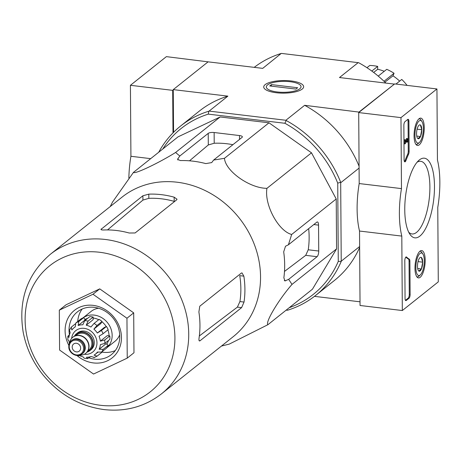 <?xml version="1.0" encoding="UTF-8"?>
<svg xmlns="http://www.w3.org/2000/svg" width="463" height="463" viewBox="0 0 463 463"><rect width="100%" height="100%" fill="white"/><g stroke="black" fill="none" stroke-linecap="round" stroke-linejoin="round"><path stroke-width="0.69" d="M213.617 160.059L224.451 158.317C225.464 171.119 249.748 188.331 266.937 188.331C264.165 204.571 278.286 231.02 291.667 234.481L288.408 244.8L285.509 246.218L283.692 251.86A97.884 86.205 51.4 0 1 283.871 277.771L284.936 280.931L288.652 279.351L292.02 284.398C278.836 299.393 264.986 322.497 267.892 324.708L312.45 289.196L336.572 248.88L336.225 198.968L311.495 152.819L269.009 122.805L220.151 116.965L178.012 136.869L133.454 172.381C134.392 174.551 158.479 163.184 175.593 152.477L179.8 156.019L177.566 159.353L180.431 160.568A97.884 86.205 51.4 0 1 205.792 163.595L211.707 162.594L213.617 160.059L242.045 137.401A4.549 1.435 -0.4 0 0 242.369 136.869A4.549 1.435 -0.4 0 0 239.504 135.555L214.137 132.522A4.549 1.435 -0.4 0 0 208.223 133.361L179.8 156.019M289.23 307.698A106.044 93.393 -128.6 0 0 338.274 261.387L341.231 261.404A108.319 95.395 51.4 0 1 315.61 295.452A108.319 95.395 51.4 0 1 287.482 310.245L286.117 310.175M359.265 112.127L304.642 105.309L285.874 120.27L286.157 120.502A108.319 95.395 51.4 0 1 340.681 182.283L337.73 183.134L338.274 261.387M337.73 183.134A106.044 93.393 -128.6 0 0 284.901 123.28L208.309 114.129A106.044 93.393 -128.6 0 0 162.762 149.022M340.681 182.283L341.231 261.404M173.556 132.32L173.255 89.614L208.095 61.845L262.718 68.368L281.203 53.471A108.319 95.395 -128.6 0 0 254.233 67.355M359.085 168.086L340.878 182.601M359.635 246.519L341.428 261.028M359.259 111.838L394.106 84.353M302.217 89.058A19.961 6.297 -0.4 0 0 302.518 88.803A19.961 6.297 -0.4 0 0 283.634 80.545A19.961 6.297 -0.4 0 0 264.871 89.064A19.961 6.297 -0.4 0 0 283.292 93.138A19.961 6.297 -0.4 0 0 302.217 89.058M385.858 83.085A108.319 95.395 -128.6 0 0 358.651 62.719L281.487 53.413M158.722 152.246A108.319 95.395 51.4 0 1 180.582 126.04L199.408 111.033A108.319 95.395 51.4 0 1 227.877 96.142L173.255 89.614M227.877 96.142L209.102 111.097L285.874 120.27M394.106 84.069L339.483 77.541L358.252 62.58M360.023 301.807L314.452 296.361M359.641 247.375A108.319 95.395 51.4 0 1 334.436 280.451L315.61 295.452M180.582 126.04A108.319 95.395 51.4 0 1 208.709 111.247L209.102 111.097M304.642 105.309A108.319 95.395 51.4 0 1 359.074 166.2M208.709 111.247L208.309 114.129M284.901 123.28L286.157 120.502M366.962 67.702L369.775 65.457A47.029 41.421 51.4 0 1 377.669 66.4L377.686 69.288L373.641 72.431M384.273 71.285A43.997 38.747 -128.6 0 0 377.686 69.288M378.236 76.1L386.738 69.323A47.029 41.421 51.4 0 1 394.054 73.276L392.989 75.822L384.915 82.148M399.65 81.123A43.997 38.747 -128.6 0 0 392.989 75.822M395.963 84.063L401.768 79.433A47.029 41.421 51.4 0 1 407.07 85.389M371.812 71.065L377.669 66.4M384.012 81.28L394.054 73.276M267.892 324.708L229.272 344.102L221.436 346.069M292.02 284.398L336.572 248.88M291.667 234.481L336.225 198.968M266.937 188.331L311.495 152.819M224.451 158.317L269.009 122.805M175.593 152.477L220.151 116.965M110.235 206.55L112.526 202.053L133.454 172.381M288.652 279.351L317.074 256.699A4.549 1.609 96.8 0 0 318.735 251.033L318.55 225.122A4.549 1.609 96.8 0 0 317.404 221.945A4.549 1.609 96.8 0 0 316.837 222.147L288.408 244.8M244.03 302.061A89.203 78.56 -128.6 0 0 243.851 276.145L241.987 272.892L241.362 273.077L199.779 306.222L198.887 311.981A89.203 78.56 51.4 0 1 199.073 337.892C198.754 340.374 199.067 341.335 200.022 340.774L241.605 307.629L244.03 302.061L239.921 301.569L237.38 307.125L199.333 335.959M239.921 301.569A84.839 74.717 -128.6 0 0 239.741 275.659L243.851 276.145M107.526 229.926L142.917 200.091L148.82 198.349A84.839 74.717 -128.6 0 1 174.186 201.376L174.157 197.18A89.203 78.56 -128.6 0 0 148.791 194.153L142.882 195.774L100.98 229.388M100.552 405.293A80.637 71.018 51.4 0 1 25.118 319.823A80.637 71.018 51.4 0 1 99.481 252.248A80.637 71.018 51.4 0 1 174.916 337.718A80.637 71.018 51.4 0 1 100.552 405.293M199.501 340.976L200.022 340.774L199.136 340.67M101.304 229.746L101.299 228.919C100.529 229.689 101.374 230.042 103.834 229.984A89.203 78.56 51.4 0 1 129.2 233.016L135.115 232.958L176.704 199.813L177.022 199.212L174.157 197.18M161.46 393.868L233.283 336.63A89.203 78.56 -128.6 0 0 256.809 251.791A89.203 78.56 -128.6 0 0 188.655 184.424A89.203 78.56 -128.6 0 0 122.082 197.111L50.264 254.355C27.195 274.316 18.155 300.192 23.15 331.977C26.154 347.811 32.792 362.147 43.071 374.978C59.414 394.679 79.758 406.219 104.094 409.587C125.681 411.943 144.803 406.705 161.46 393.868A89.203 78.56 -128.6 0 0 167.299 275.144A89.203 78.56 -128.6 0 0 50.264 254.355M232.895 144.693A87.918 77.431 -128.6 0 0 214.213 143.252L208.304 144.96L189.5 160.817M318.735 251.033L308.236 249.783L305.725 255.339L284.49 271.434M308.236 249.783A87.918 77.431 -128.6 0 0 308.676 228.647M59.594 350.051L59.316 310.152L66.059 304.781L99.736 288.871L133.697 312.861L133.975 352.76L127.232 358.13L93.549 374.04L59.594 350.051M59.316 310.152L92.994 294.248L126.955 318.237L127.232 358.13M126.955 318.237L133.697 312.861M92.994 294.248L99.736 288.871M102.167 352.111A27.305 24.047 -128.6 0 0 103.232 352.262A27.305 24.047 -128.6 0 0 115.287 350.584M82.159 309.018A27.305 24.047 -128.6 0 0 77.738 321.461M88.977 357.853A27.305 24.047 -128.6 0 0 94.579 359.161A27.305 24.047 -128.6 0 0 111.415 354.6A27.305 24.047 -128.6 0 0 113.203 318.26A27.305 24.047 -128.6 0 0 77.379 311.894A27.305 24.047 -128.6 0 0 69.438 334.685M76.893 355.474A30.344 26.721 -128.6 0 0 93.474 362.934A30.344 26.721 -128.6 0 0 121.011 332.556A30.344 26.721 -128.6 0 0 83.624 305.893A30.344 26.721 -128.6 0 0 68.825 345.352M400.975 117.625L436.939 88.96L437.437 159.943A54.617 19.307 -83.2 0 1 437.766 207.43L438.287 281.874L402.324 310.54L401.803 236.095A54.617 19.307 -83.2 0 1 401.473 188.609L400.975 117.625L358.703 112.573L394.667 83.907L436.939 88.96M401.803 236.095L359.525 231.043L360.046 305.487L402.324 310.54M359.525 231.043A54.617 19.307 -83.2 0 1 359.195 183.556L401.473 188.609M359.195 183.556L358.703 112.573M404.957 121.688L407.77 119.448A3.033 1.071 -83.2 0 1 408.146 119.315A3.033 1.071 -83.2 0 1 408.91 121.433L409.118 151.279A3.033 1.071 -83.2 0 1 408.54 154.306A62.198 21.987 -83.2 0 0 405.889 160.673A3.033 1.071 -83.2 0 1 404.859 161.865A3.033 1.071 -83.2 0 1 404.095 159.747L403.858 125.461A3.033 1.071 -83.2 0 1 404.957 121.688M405.061 298.508L404.801 260.837A3.033 1.071 -83.2 0 1 406.282 256.924A3.033 1.071 -83.2 0 1 406.56 257.069A62.505 22.091 -83.2 0 0 409.269 259.135A3.033 1.071 -83.2 0 1 409.888 261.207L410.12 294.48A3.033 1.071 -83.2 0 1 409.014 298.253L406.207 300.493A3.033 1.071 -83.2 0 1 405.825 300.626A3.033 1.071 -83.2 0 1 405.061 298.508M419.883 236.084A40.113 14.179 -83.2 0 1 409.894 234.261A40.113 14.179 -83.2 0 1 405.542 196.341A40.113 14.179 -83.2 0 1 418.702 160.505A40.113 14.179 -83.2 0 1 434.468 185.35A40.113 14.179 -83.2 0 1 419.883 236.084M419.246 144.861A13.768 4.867 -83.2 0 1 417.493 145.463A13.768 4.867 -83.2 0 1 414.327 131.22A13.768 4.867 -83.2 0 1 420.757 118.123A13.768 4.867 -83.2 0 1 424.201 129.981A13.768 4.867 -83.2 0 1 419.246 144.861M420.173 277.308A13.768 4.867 -83.2 0 1 418.419 277.91A13.768 4.867 -83.2 0 1 415.247 263.667A13.768 4.867 -83.2 0 1 421.683 250.57A13.768 4.867 -83.2 0 1 425.127 262.428A13.768 4.867 -83.2 0 1 420.173 277.308M417.076 162.224A36.589 12.935 -83.2 0 1 420.688 161.298A36.589 12.935 -83.2 0 1 429.739 192.926A36.589 12.935 -83.2 0 1 416.584 232.351A36.589 12.935 -83.2 0 1 412.006 233.96A36.589 12.935 -83.2 0 1 408.713 232.212M405.438 300.331L408.169 298.149A3.033 1.071 -83.2 0 0 409.275 294.375L409.043 261.109A3.033 1.071 -83.2 0 0 408.424 259.037A62.505 22.091 -83.2 0 1 405.848 257.104M407.695 119.506A3.033 1.071 -83.2 0 1 408.065 121.329L408.273 151.181A3.033 1.071 -83.2 0 1 407.695 154.208L408.54 154.306M404.465 161.564A3.033 1.071 -83.2 0 0 405.044 160.568A62.198 21.987 -83.2 0 1 407.695 154.208M405.084 139.948L405.426 139.681L407.087 141.319A0.909 0.324 -83.2 0 0 407.127 141.331A0.909 0.324 -83.2 0 0 407.556 140.468A0.909 0.324 -83.2 0 0 407.347 139.525A0.909 0.324 -83.2 0 0 407.232 139.566L407.226 138.697A1.823 0.642 -83.2 0 1 407.452 138.622A1.823 0.642 -83.2 0 1 407.874 140.503A1.823 0.642 -83.2 0 1 407.023 142.234A1.823 0.642 -83.2 0 1 406.908 142.193L405.432 140.735L405.449 143.588L405.113 143.86L405.084 139.948L404.24 139.849L405.426 139.681M405.113 143.86L404.268 143.756L404.24 139.849M406.294 142.118A1.823 0.642 -83.2 0 1 406.178 142.135A1.823 0.642 -83.2 0 1 406.063 142.089L405.438 141.47M406.063 142.089L406.908 142.193M407.232 139.566L406.387 139.461L406.381 138.599A1.823 0.642 -83.2 0 1 406.607 138.518A1.823 0.642 -83.2 0 1 406.809 138.651M406.381 138.599L407.226 138.697M406.601 139.49A0.909 0.324 -83.2 0 1 406.601 140.845M417.898 138.587A7.009 2.477 -83.2 0 1 417.458 138.124A7.009 2.477 -83.2 0 1 416.561 133.865A7.009 2.477 -83.2 0 1 417.817 127.07A7.009 2.477 -83.2 0 1 418.998 125.242A7.009 2.477 -83.2 0 1 420.416 125.004L421.752 129.727L420.497 136.521L417.898 138.587A7.009 2.477 -83.2 0 0 420.497 136.521A7.009 2.477 -83.2 0 0 421.752 129.727A7.009 2.477 -83.2 0 0 420.416 125.004M423.373 128.436A11.378 4.022 -83.2 0 1 419.414 142.436A11.378 4.022 -83.2 0 1 415.161 131.318A11.378 4.022 -83.2 0 1 421.915 121.514A11.378 4.022 -83.2 0 1 423.373 128.436M419.414 142.436L418.043 143.686A12.895 4.561 -83.2 0 1 416.22 144.433A12.895 4.561 -83.2 0 1 415.913 144.363M418.963 118.817A12.895 4.561 -83.2 0 1 419.275 118.823A12.895 4.561 -83.2 0 1 420.873 119.975L421.915 121.514M416.741 136.07L420.497 136.521M417.122 129.171L421.752 129.727M418.824 271.034A7.009 2.477 -83.2 0 1 418.384 270.577A7.009 2.477 -83.2 0 1 417.487 266.312A7.009 2.477 -83.2 0 1 418.743 259.517A7.009 2.477 -83.2 0 1 419.924 257.694A7.009 2.477 -83.2 0 1 421.342 257.451L422.678 262.174L421.417 268.968L418.824 271.034A7.009 2.477 -83.2 0 0 421.417 268.968A7.009 2.477 -83.2 0 0 422.678 262.174A7.009 2.477 -83.2 0 0 421.342 257.451M424.299 260.883A11.378 4.022 -83.2 0 1 420.34 274.883A11.378 4.022 -83.2 0 1 416.087 263.765A11.378 4.022 -83.2 0 1 422.841 253.967A11.378 4.022 -83.2 0 1 424.299 260.883M420.34 274.883L418.969 276.133A12.895 4.561 -83.2 0 1 417.14 276.88A12.895 4.561 -83.2 0 1 416.833 276.81M419.889 251.264A12.895 4.561 -83.2 0 1 420.201 251.27A12.895 4.561 -83.2 0 1 421.799 252.428L422.841 253.967M417.667 268.523L421.417 268.968M418.048 261.624L422.678 262.174M208.663 61.915L166.385 56.636L130.421 85.302L130.919 156.286A54.617 19.307 96.8 0 0 128.859 178.105M173.255 89.903L172.693 90.349L130.421 85.302M150.689 158.647L130.919 156.286M172.693 90.349L172.994 132.887M290.11 81.714A17.363 5.475 179.6 0 1 300.041 84.908A17.363 5.475 179.6 0 1 283.715 92.316A17.363 5.475 179.6 0 1 267.29 85.134A17.363 5.475 179.6 0 1 290.11 81.714M297.628 87.733L295.944 89.075L269.732 85.944L271.416 84.602L297.628 87.733M271.428 86.147L271.416 84.602M74.358 336.231A10.771 9.486 51.4 0 1 76.441 333.782L77.57 332.885A10.771 9.486 51.4 0 1 84.208 331.091A10.771 9.486 51.4 0 1 93.601 338.789A10.771 9.486 51.4 0 1 90.997 349.733L89.868 350.63A10.771 9.486 51.4 0 1 87.021 352.117M76.441 351.897A4.549 4.011 -128.6 0 0 79.248 351.139A4.549 4.011 -128.6 0 0 79.549 345.08A4.549 4.011 -128.6 0 0 73.576 344.021A4.549 4.011 -128.6 0 0 72.477 348.645A4.549 4.011 -128.6 0 0 76.441 351.897M77.315 338.754A8.496 7.483 51.4 0 1 84.723 344.825A8.496 7.483 51.4 0 1 82.669 353.46L81.992 353.998A8.496 7.483 51.4 0 1 70.845 352.019A8.496 7.483 51.4 0 1 71.4 340.716A8.496 7.483 51.4 0 1 76.638 339.292A8.496 7.483 51.4 0 1 84.046 345.363A8.496 7.483 51.4 0 1 81.992 353.998C76.441 359.259 63.223 350.317 71.4 340.716L72.078 340.172A8.496 7.483 51.4 0 1 77.315 338.754M69.757 342.614A10.313 9.086 51.4 0 1 72.795 337.272A10.313 9.086 51.4 0 1 79.156 335.553A10.313 9.086 51.4 0 1 88.155 342.921A10.313 9.086 51.4 0 1 85.655 353.408A10.313 9.086 51.4 0 1 79.775 355.179M72.905 337.186A10.313 9.086 51.4 0 1 73.021 337.093A10.313 9.086 51.4 0 1 79.381 335.374A10.313 9.086 51.4 0 1 88.375 342.747A10.313 9.086 51.4 0 1 85.881 353.228A10.313 9.086 51.4 0 1 85.765 353.315M76.441 333.782A10.771 9.486 51.4 0 1 83.085 331.983A10.771 9.486 51.4 0 1 92.478 339.68A10.771 9.486 51.4 0 1 89.868 350.63M104.76 339.969L100.332 341.162L107.266 335.634L109.818 335.941A19.724 17.368 51.4 0 1 109.841 339.396L104.783 343.424A19.724 17.368 -128.6 0 0 104.76 339.969L109.818 335.941M106.461 326.461L101.403 330.489L97.328 333.024L104.262 327.497L106.461 326.461A19.724 17.368 51.4 0 1 108.174 329.656L103.116 333.684L99.041 336.219A16.992 14.966 51.4 0 1 100.332 341.162M97.004 325.506A19.724 17.368 -128.6 0 0 94.064 323.429L99.123 319.401A19.724 17.368 51.4 0 1 102.063 321.478L97.004 325.506L93.873 329.106A16.992 14.966 51.4 0 1 97.328 333.024M94.064 323.429L90.927 327.028A16.992 14.966 51.4 0 0 86.228 325.188L88.092 321.085A19.724 17.368 -128.6 0 0 84.706 320.68L82.848 324.783A16.992 14.966 51.4 0 0 78.166 325.506L78.756 321.6A19.724 17.368 -128.6 0 0 75.839 322.977L75.249 326.884A16.992 14.966 51.4 0 0 74.063 327.729L75.232 326.797M75.237 323.938L71.267 327.156L71.84 329.98A16.992 14.966 51.4 0 1 74.063 327.729M71.267 327.156L69.467 330.165L70.173 332.77A16.992 14.966 51.4 0 0 68.946 337.411L67.864 336.271L69.479 334.651M67.847 336.265L67.876 339.836L68.97 340.866A16.992 14.966 51.4 0 0 69.415 343.28M79.196 355.439L78.293 355.908M84.144 358.188L83.074 356.846A16.992 14.966 51.4 0 1 79.046 355.364M90.354 356.759L87.669 358.617L86.454 357.251A16.992 14.966 51.4 0 0 91.136 356.527L94.302 357.436M102.097 351.689L102.277 352.025L97.08 356.157L94.053 355.144A16.992 14.966 51.4 0 0 95.239 354.305L97.89 352.193M108.284 345.3L103.226 349.328L99.134 349.258L106.068 343.731L108.284 345.3A19.724 17.368 51.4 0 1 106.612 348.089L101.553 352.117L97.462 352.048A16.992 14.966 51.4 0 1 95.239 354.305M104.783 343.424L100.355 344.617A16.992 14.966 51.4 0 1 99.134 349.258M84.706 320.68L89.764 316.651A19.724 17.368 51.4 0 1 93.15 317.057L88.092 321.085M75.839 322.977L80.898 318.949A19.724 17.368 51.4 0 1 83.815 317.572L78.756 321.6M106.843 347.771L114.963 341.3A19.116 16.836 -128.6 0 0 119.709 334.743M98.584 308.242A19.116 16.836 -128.6 0 0 91.136 311.402L83.016 317.873M93.156 318.017A16.992 14.966 51.4 0 1 93.161 318.017A16.992 14.966 51.4 0 1 98.723 319.719M101.901 321.75A16.992 14.966 51.4 0 1 106.224 326.571M107.879 329.887A16.992 14.966 51.4 0 1 109.054 335.849M108.446 340.508A16.992 14.966 51.4 0 1 106.762 344.223M84.827 319.464A16.992 14.966 51.4 0 1 87.571 318.399M78.166 325.506L85.105 319.979L83.815 317.572M102.063 321.478L100.807 323.579L93.873 329.106M86.228 325.188L93.167 319.661L93.15 317.057M106.884 347.713A19.116 16.836 -128.6 0 0 107.561 322.757A19.116 16.836 -128.6 0 0 83.08 317.85M241.605 307.629L237.38 307.125M148.791 194.153L148.82 198.349M142.882 195.774L142.917 200.091M177.885 158.549L177.896 160.007M285.752 280.769L284.305 280.595M208.223 133.361L208.304 144.96M214.137 132.522L214.213 143.252M239.504 135.555L239.527 139.409M318.55 225.122L313.81 224.555M317.074 256.699L305.725 255.339M405.982 257.006L406.56 257.069M408.424 259.037L409.269 259.135M409.043 261.109L409.888 261.207M409.275 294.375L410.12 294.48M408.169 298.149L409.014 298.253M405.49 300.406L406.207 300.493M408.065 121.329L408.91 121.433M408.273 151.181L409.118 151.279M405.044 160.568L405.889 160.673M84.335 354.264A13.653 12.026 -128.6 0 0 84.37 354.264A13.653 12.026 -128.6 0 0 96.958 343.303A13.653 12.026 -128.6 0 0 85.128 328.498A13.653 12.026 -128.6 0 0 71.667 338.366M76.36 340.241A7.738 6.812 51.4 0 1 82.663 351.996A7.738 6.812 51.4 0 1 70.214 350.508A7.738 6.812 51.4 0 1 76.36 340.241M75.799 335.658L76.823 334.836A9.711 8.548 51.4 0 1 82.813 333.215A9.711 8.548 51.4 0 1 91.28 340.155A9.711 8.548 51.4 0 1 88.925 350.022L87.901 350.844M74.85 335.999A10.47 9.219 51.4 0 1 83.085 332.272A10.47 9.219 51.4 0 1 92.629 341.173A10.47 9.219 51.4 0 1 87.357 351.689M103.116 333.684A19.724 17.368 -128.6 0 0 101.403 330.489M101.553 352.117A19.724 17.368 -128.6 0 0 103.226 349.328M406.178 142.135L407.023 142.234M406.607 138.518L407.452 138.622M77.616 355.509L78.288 355.92M84.139 358.206L87.663 358.628M93.92 357.65L97.08 356.157"/></g></svg>
